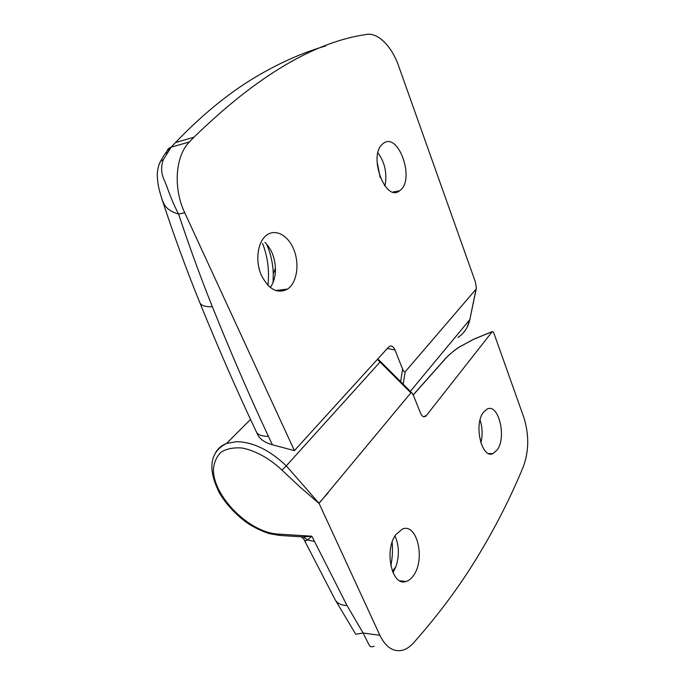 <?xml version="1.0" encoding="UTF-8"?>
<svg xmlns="http://www.w3.org/2000/svg" width="685" height="685" viewBox="0 0 685 685"><rect width="100%" height="100%" fill="white"/><g stroke="black" fill="none" stroke-linecap="round" stroke-linejoin="round"><path stroke-width="1.03" d="M413.671 575.263C411.42 578.602 408.868 580.683 406.017 581.496C391.811 586.848 383.805 549.815 396.016 534.437L402.386 529.103C416.9 522.535 425.608 558.874 413.671 575.263M319.056 503.329L286.287 465.86L380.064 362.005L410.889 392.813L319.056 503.329L379.884 635.303C385.664 646.982 392.984 652.017 401.855 650.39C406 649.44 409.878 646.948 413.492 642.941C438.383 614.907 459.798 586.086 477.728 556.485C495.675 526.911 510.924 496.856 523.477 466.331C529.025 450.79 529.137 434.478 523.811 417.388L493.628 332.448L492.318 331.549L425.916 416.12C423.844 417.499 422.063 416.557 420.573 413.295L413.423 395.382L411.848 392.873L380.458 361.509L380.064 362.005L377.358 359.437M497.31 449.788L492.935 453.624C481.718 459.233 473.558 424.554 483.387 412.344L487.018 409.116C498.397 402.797 506.866 436.876 497.31 449.788M410.889 392.813L411.848 392.873M392.967 572.626L395.879 566.743C399.466 555.732 399.167 545.483 394.997 535.995M327.987 493.037L318.825 503.278L300.004 487.001L281.997 470.15C269.702 458.479 255.222 450.499 242.053 448.007C233.688 447.356 226.718 448.726 221.127 452.109C216.597 456.535 214.028 462.341 213.429 469.516C213.044 496.325 249.246 532.553 277.93 534.069L280.533 535.49L296.965 536.535L303.429 536.929L311.838 536.201L347.055 605.566L363.136 633.017C371.287 649.637 369.66 646.854 374.181 646.357M492.224 331.651L473.558 339.34L459.412 347.012C453.881 350.703 449.437 354.359 446.081 357.981L413.243 394.962M480.853 442.844C482.745 435.172 482.488 427.56 480.065 420.008M390.844 565.998C392.394 558.104 392.839 550.166 392.171 542.186M379.884 635.303L363.136 633.017L355.755 634.259M277.93 534.069L311.838 536.201L307.445 539.951C305.784 541.201 304.56 540.885 303.755 538.984L301.426 536.929M473.558 339.34L474.088 339.058M289.07 287.923L287.572 289.087C277.339 294.259 268.503 289.421 261.045 274.582C255.205 260.6 257.586 242.473 265.994 235.649L266.337 235.366C275.139 228.388 287.768 235.006 293.531 248.86C299.431 262.62 297.444 280.644 289.07 287.923M400.408 190.147L399.603 190.781C385.193 202.88 367.717 154.844 382.906 143.764L383.095 143.61C397.942 130.981 415.238 178.691 400.408 190.147M273.058 282.511L273.281 273.812C272.913 263.348 270.661 253.39 266.516 243.946M267.912 285.405C269.53 270.935 267.749 256.918 262.56 243.372M476.032 289.19L476.383 288.197L475.287 281.672L398.644 66.025C391.846 46.383 377.803 32.101 366.329 34.481C314.072 41.999 256.627 76.232 193.992 137.18L189.402 141.941C175.309 155.966 173.005 188.178 184.727 212.727L294.413 450.61L388.652 347.021L390.287 346.028C392.265 345.899 393.824 347.209 394.954 349.941L402.609 369.112C403.602 371.364 404.467 372.255 405.186 371.775L476.032 289.19L469.816 319.63C468.138 327.353 464.19 333.287 457.982 337.448M294.413 450.61L272.373 444.779C264.598 442.621 259.581 439.017 257.337 433.982L256.918 432.8M257.337 433.99L256.096 431.362C257.106 434.573 261.225 436.251 268.451 436.413C249.443 395.767 230.751 352.561 212.384 306.777C200.499 277.125 189.248 246.232 178.614 214.105C164.631 209.798 163.895 203.531 161.84 198.838L161.84 198.83C173.802 235.16 186.448 269.727 199.78 302.556C218.241 347.997 237.01 390.929 256.087 431.353M325.623 45.972C304.525 52.06 283.016 61.342 261.122 73.8C232.266 90.163 203.71 113.094 175.454 142.591L171.147 147.206L163.278 159.785C160.684 166.943 161.18 174.118 164.751 181.302C168.364 189.582 170.18 197.888 178.614 214.105L184.727 212.727M270.267 287.546C273.872 282.451 275.593 275.995 275.43 268.195C274.865 257.5 271.363 248.869 264.941 242.293M384.833 185.935L385.441 183.255C386.897 171.798 384.388 161.66 377.923 152.849M163.278 159.785L160.667 161.121L159.331 164.143M189.402 141.941L171.053 147.232C168.322 148.046 166.798 150.135 166.464 153.491M380.149 177.441L377.024 161.335M281.997 470.15L286.287 465.86C269.71 450.088 253.15 442.03 236.608 441.671L226.547 443.452C221.486 445.396 217.761 448.606 215.347 453.085M423.399 416.66L426.404 415.598M303.429 536.929L307.445 539.951L314.312 541.45M347.055 605.566C340.822 605.232 336.78 603.134 334.914 599.264L304.08 539.669M380.44 361.492L377.786 358.966M446.081 357.981L445.533 358.469M459.412 347.012L459.395 346.978C455.987 348.948 451.492 352.647 445.901 358.067L413.201 394.877M476.289 288.668L469.816 319.63L410.324 391.358M272.373 444.779L268.451 436.413M403.191 384.225L405.186 371.775M400.631 381.665L402.609 369.112M394.954 349.941L387.325 348.485M212.384 306.777C205.166 306.957 200.962 305.553 199.78 302.556M399.826 580.794L406.017 581.496M488.662 453.556L492.935 453.624M395.879 566.743L392.394 571.256M250.53 419.46L226.547 443.452C213.266 450.045 205.029 464.242 219.585 493.311C227.112 505.547 236.873 515.805 248.86 524.085C255.839 528.323 262.612 531.491 269.196 533.598L279.172 535.405M355.661 634.113L335.564 600.445M423.998 416.805L425.916 416.12M492.318 331.549L473.652 339.238L459.395 346.978M275.507 290.534L287.572 289.087M392.984 191.997L399.603 190.781M175.454 142.591L193.992 137.18M171.07 147.224C167.945 150.289 166.053 151.12 160.675 161.103C158.577 164.785 157.439 169.46 157.242 175.154C157.73 184.899 158.988 188.478 159.374 190.361L161.831 198.83M171.053 147.232L175.334 142.711M470.047 319.236L467.016 327.516M275.43 268.195L273.281 273.812M385.441 183.255L384.542 185.541"/></g></svg>
